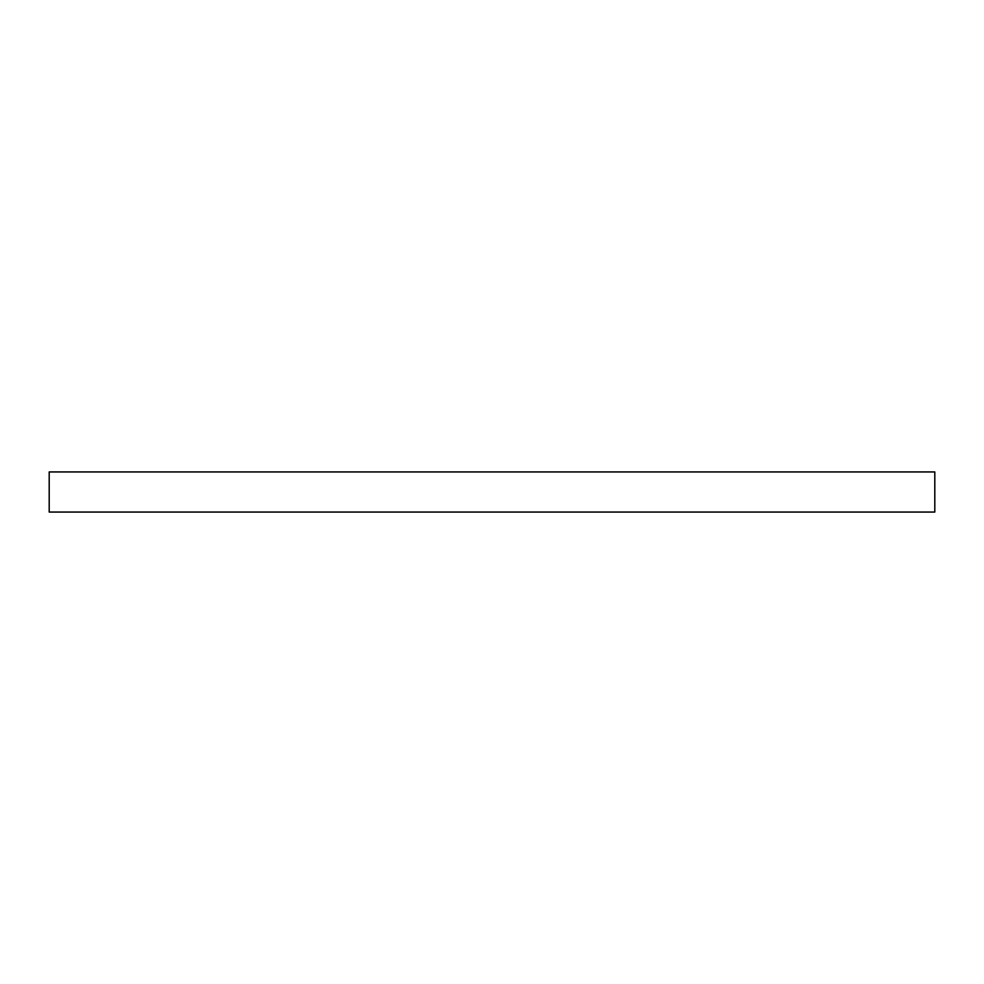 <?xml version="1.0" encoding="UTF-8"?>
<svg xmlns="http://www.w3.org/2000/svg" width="984" height="984" viewBox="0 0 984 984"><rect width="100%" height="100%" fill="white"/><g stroke="black" fill="none" stroke-linecap="round" stroke-linejoin="round"><path stroke-width="1.48" d="M934.8 471.939L49.2 471.939L49.2 512.061L934.8 512.061L934.8 471.939L934.8 512.061L49.2 512.061L49.2 471.939L934.8 471.939"/></g></svg>
